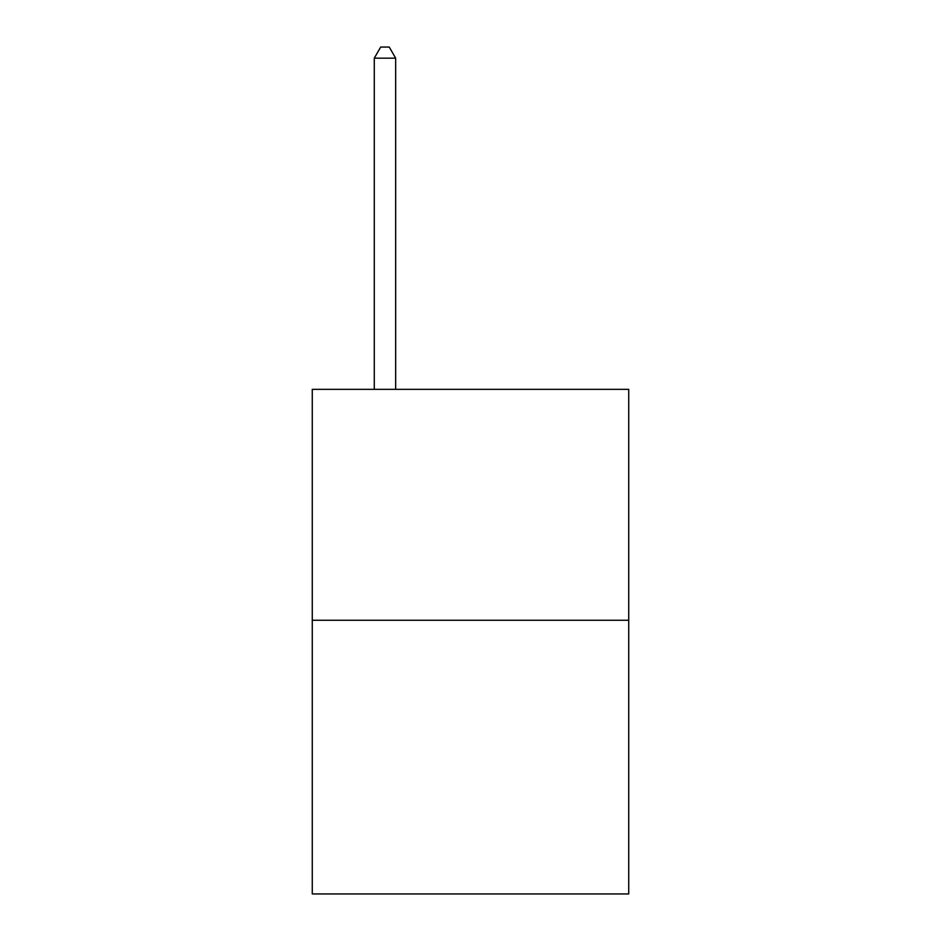 <?xml version="1.0" encoding="UTF-8"?>
<svg xmlns="http://www.w3.org/2000/svg" width="941" height="941" viewBox="0 0 941 941"><rect width="100%" height="100%" fill="white"/><g stroke="black" fill="none" stroke-linecap="round" stroke-linejoin="round"><path stroke-width="1.41" d="M628.729 620.26L628.729 389.339L312.271 389.339L312.271 893.95L628.729 893.95L628.729 620.26L312.271 620.26M395.667 389.339L395.667 58.166L374.283 58.166L374.283 389.339M374.283 58.166L380.693 47.05L389.245 47.05L395.667 58.166"/></g></svg>
